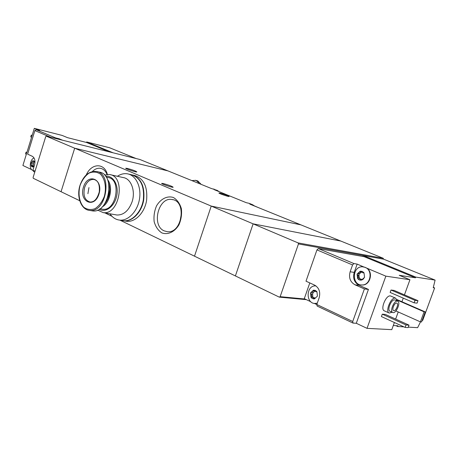 <?xml version="1.0" encoding="UTF-8"?>
<svg xmlns="http://www.w3.org/2000/svg" width="458" height="458" viewBox="0 0 458 458"><rect width="100%" height="100%" fill="white"/><g stroke="black" fill="none" stroke-linecap="round" stroke-linejoin="round"><path stroke-width="0.69" d="M254.665 206.089L252.696 204.766L249.226 203.358L246.324 202.705L214.378 189.732L217.321 190.419L211.138 188.421L168.029 170.92L74.688 148.203L61.051 191.713L33.262 178.282L33.085 177.532L45.731 136.599L46.281 136.163L74.688 148.203L61.051 191.713L79.738 200.736M249.226 203.358L248.351 203.157M252.696 204.766L249.793 204.113L300.946 224.878L211.23 206.083L74.688 148.203L168.029 170.92L139.793 159.458L46.281 136.163M214.086 189.108L213.623 188.999M219.153 191.673L217.321 190.419M161.8 232.882C167.794 235.12 174.567 232.029 178.895 224.941C181.173 219.691 181.998 214.264 181.368 208.659C179.828 203.512 177.177 199.797 173.422 197.513C167.347 195.514 160.735 198.812 156.579 205.779C154.392 210.903 153.585 216.193 154.157 221.661C155.588 226.733 158.142 230.477 161.8 232.882M107.361 174.412C104.413 162.538 91.302 163.145 86.27 174.922M306.402 299.658L279.283 297.133L194.501 256.177L211.23 206.083L194.501 256.177L119.927 220.149M112.033 216.336L104.968 212.924M127.536 168.475C133.06 169.998 136.152 171.155 136.816 171.945C135.717 172.26 124.21 168.344 125.864 168.223L127.536 168.475M163.38 183.584C169.168 185.169 172.426 186.4 173.158 187.282C171.95 187.608 160.054 183.498 161.834 183.366L163.38 183.584M220.206 193.161C225.279 194.581 228.25 195.692 229.114 196.493C228.187 196.757 217.613 193.076 219.05 192.99L220.206 193.161M107.006 174.441C105.575 170.971 103.405 168.933 100.502 168.332C97.617 167.891 94.892 168.968 92.316 171.567M181.54 212.993L179.799 222.342M164.176 230.861L167.273 231.691C182.238 233.815 187.053 200.793 171.99 199.511C158.382 196.745 151.22 225.605 164.176 230.861M97.594 210.079L103.136 212.604C119.653 215.352 126.179 176.25 109.514 174.527L104.521 175.008M110.412 174.727L123.219 177.567C131.125 178.563 135.774 191.078 132.047 201.898C128.698 210.732 123.671 215.105 116.962 215.02L115.656 214.791M99.186 209.26C105.632 213.176 114.746 206.26 116.75 195.652C118.931 185.084 113.137 175.208 105.683 176.37M101.579 209.043L102.638 209.232C116.429 211.579 121.891 178.895 107.956 177.509L106.216 177.131M102.145 206.947C110.189 202.82 113.412 186.526 107.538 179.639M88.961 187.568L87.913 193.711M107.87 198.904L109.777 189.257M104.321 204.394C109.542 197.959 110.962 190.774 108.586 182.834M91.239 210.674L92.556 210.903C109.21 213.668 115.88 173.782 99.071 172.065L97.13 171.636M83.493 187.024C78.713 201.594 94.171 209.157 98.928 194.203C103.714 179.21 87.976 172.271 83.493 187.024M109.983 213.8C112.519 217.561 115.759 219.668 119.71 220.115C128.24 221.037 137.486 211.378 139.472 199.127C141.568 186.893 135.883 175.225 127.439 173.828C124.038 173.267 120.694 174.086 117.414 176.278M121.914 220.487L123.597 220.773C132.122 221.695 141.35 212.088 143.325 199.894C144.573 186.108 140.56 177.71 131.286 174.704L128.492 174.069M125.194 221.042L126.866 221.323C135.391 222.25 144.608 212.684 146.571 200.541C147.808 186.812 143.795 178.443 134.526 175.443L132.723 175.03M122.303 220.556L123.981 220.836C132.448 221.752 141.619 212.3 143.669 200.215C145.026 186.549 141.138 178.093 132.007 174.859M33.365 166.718L32.57 166.054L31.207 166.014L32.026 166.872L33.102 166.901L34.207 166.014M32.861 166.615L33.102 166.901L33.686 166.311M34.905 162.378L34.756 161.542L32.856 160.666L31.081 162.899L31.207 166.014L31.081 162.899L32.856 160.666L34.178 161.674L34.579 161.371L34.974 162.121M35.048 171.172L32.924 170.17L33.497 171.469L34.768 172.071M50.626 137.245L34.877 130.587L27.629 154.157L32.363 156.321C34.802 157.907 35.506 160.855 34.47 165.161L32.924 170.17M54.903 138.31L55.51 137.869L36.125 129.706L34.877 130.587M36.125 129.706L39.726 130.616L34.31 128.343L22.9 165.481L31.642 169.62M109.376 151.879L86.51 142.472L67.549 137.669L62.122 135.419L34.31 128.343M55.51 137.869L59.122 138.774L58.95 139.324M62.563 140.222L59.122 138.774M136.141 158.548L109.731 147.808L86.677 141.951L86.51 142.472M113.126 152.817L86.677 141.951M32.157 135.356L31.276 135.144L32.112 135.499M31.276 135.144L30.749 136.85L31.585 137.211M26.925 152.377L26.043 152.176L26.873 152.554M26.043 152.176L25.522 153.877L26.352 154.254M34.041 157.93C29.947 159.367 28.785 168.807 32.524 170.261L33.05 170.445M34.453 161.737L33.549 162.865L33.245 165.647L31.442 165.264M33.131 166.174L33.245 165.647M383.169 258.255L298.106 242.912L253.114 223.842L340.809 241.063L253.114 223.842L235.389 275.934L253.114 223.842L211.23 206.083L300.946 224.878L383.169 258.255L383.627 259.171L435.1 280.101L433.228 287.739L434.631 287.939L422.694 320.411L422.161 320.371M361.288 271.766L362.702 272.756L363.475 272.476L364.001 272.791L362.33 271.417L360.257 271.193L357.08 274.079L357.629 278.561L358.746 279.649L360.154 280.193L362.788 279.603L364.557 277.29L364.001 272.791L364.557 277.29L363.927 277.903L361.362 280.181L359.53 278.693L358.328 278.899L357.629 278.561L358.299 276.266L357.08 274.079L358.322 273.541L360.257 271.193L361.288 271.766M314.463 290.716L315.843 291.689L316.947 291.757L315.407 290.406L313.484 290.154L310.518 292.902L310.993 297.248L312.024 298.318L313.604 298.902L314.446 298.868L317.434 296.12L316.947 291.757L317.434 296.12L314.446 298.868L312.711 297.385L310.993 297.248L311.675 295.021L310.518 292.902L311.795 292.393L313.484 290.154L314.463 290.716M404.443 294.866L409.95 279.741L399.21 275.287L415.458 277.794L364.162 256.692L318.31 248.568L316.953 249.896L352.563 264.953L353.92 263.568L357.171 264.094L354.211 272.39C352.677 278.258 354.297 282.563 359.066 285.305L368.438 289.416L356.29 323.274L367.03 328.352L391.785 329.657L394.384 322.506M318.31 248.568L353.92 263.568M316.953 249.896L306.001 281.183L314.629 285.122C319.123 287.813 320.629 292.055 319.146 297.849L316.799 304.501L352.729 321.499L364.396 288.929L354.99 284.796L359.066 285.305M352.563 264.953L350.13 271.789C348.59 277.697 350.21 282.031 354.99 284.796M316.799 304.501L317.125 306.047L353.009 323.073L352.729 321.499M409.95 279.741L385.848 276.151L366.818 268.153C373.579 272.304 370.167 285.294 362.41 285.002L361.207 284.928M363.641 266.911L357.171 264.094M309.808 282.924L304.289 298.662L310.816 301.748M395.907 325.667L397.704 326.497L397.956 325.793L393.29 325.512M353.009 323.073L356.29 323.274M314.245 303.373L316.822 304.593M408.307 327.121L417.622 327.67L420.513 321.888M389.128 313.009L384.348 310.85C380.048 309.574 385.871 295.004 390.319 295.931L390.869 296.086M382.281 314.171L385.367 314.411L409.028 325.151L408.135 327.59L405.118 327.413L381.411 316.575L382.281 314.171L406.017 324.962L409.028 325.151M391.017 290.029L394.063 290.406L417.982 300.688L417.083 303.139L414.112 302.824L390.142 292.45L391.017 290.029L415.011 300.356L417.982 300.688M385.848 276.151L367.03 328.352M395.632 319.071L398.22 311.967M401.941 301.748L403.258 298.129M397.704 326.497L403.916 326.863M415.458 277.794L415.715 277.084L435.1 280.101M383.627 259.171L363.205 255.518L362.868 256.463M415.715 277.084L363.205 255.518L298.467 243.937L298.106 242.912M305.051 299.022L280.153 296.681L279.283 297.133M280.153 296.681L298.467 243.937M397.332 301.095L397.681 301.181C401.128 302.257 395.975 314.125 392.764 312.511C389.523 311.555 393.977 300.419 397.332 301.095M396.617 303.07L396.851 303.127C399.113 303.831 395.723 311.64 393.617 310.576C391.487 309.946 394.407 302.635 396.617 303.07M392.683 312.476L390.027 311.28C386.781 310.318 391.218 299.211 394.578 299.893L395.008 300.013M392.157 312.236L389.237 313.06C384.966 311.795 390.817 297.162 395.237 298.078L395.695 298.192L397.149 300.952M405.118 327.413L406.017 324.962M414.112 302.824L415.011 300.356M425.264 311.927L421.572 321.963L420.41 321.877L424.102 311.824L425.264 311.927L396.863 299.532M420.41 321.877L395.935 310.948M424.102 311.824L397 299.984M433.32 287.395L434.631 287.939M317.239 303.248L314.812 303.431M364.396 288.929L368.438 289.416M315.934 285.878L315.39 285.866C305.6 285.66 305.812 304.444 315.625 303.431L317.297 303.099M311.663 292.387L313.404 292.565L314.703 291.048M312.825 297.391L312.625 294.133L313.054 292.542L311.354 292.359M313.072 297.419L315.287 298.066M366.818 268.153L364.001 266.968M365.14 267.358L362.604 266.796C352.042 266.029 351.452 285.552 362.089 284.962C370.659 285.277 373.264 270.249 365.14 267.358M362.702 272.762L363.824 272.928M359.347 278.699L358.849 274.388L361.425 271.966M359.902 278.739L362.135 279.569M195.36 180.263L197.85 180.984L200.907 184.082M191.799 180.572L195.738 180.378L197.604 181.551L199.001 183.492M219.067 191.604L223.103 193.276M254.413 205.894L258.404 207.611M89.682 210.399C106.342 213.17 113.04 173.141 96.226 171.429C88.978 171.011 83.591 175.586 80.058 185.152C76.2 196.545 81.083 209.833 89.682 210.399L92.556 210.903M80.121 185.221C77.866 193.642 79.268 202.281 83.745 207.228C87.175 209.667 90.947 210.148 95.064 208.665C99.008 205.986 102.088 201.915 104.304 196.453C106.64 187.774 105.082 178.923 100.428 174.109C96.907 171.807 93.117 171.469 89.058 173.095C85.217 175.849 82.24 179.891 80.121 185.221M84.65 187.396C82.909 195.394 84.707 200.278 90.043 202.035C92.619 202.041 96.455 201.486 99.272 191.931C100.05 182.221 96.718 180.263 93.838 179.421C89.751 179.238 86.688 181.895 84.65 187.396M33.182 164.061L31.379 163.678M34.756 161.548L34.447 161.479M34.098 161.651L32.655 161.336M33.549 162.865L31.751 162.476M350.13 271.789L354.211 272.39M316.81 291.591L316.226 291.528M314.692 291.156L313.014 290.973M312.625 294.133L310.948 293.962M312.866 296.343L311.188 296.171M315.058 298.456L313.827 298.335M363.915 272.682L363.194 272.573M361.339 272.298L359.736 272.058M359.725 273.758L358.122 273.523M359.141 275.407L357.532 275.178M359.415 277.685L357.807 277.456M361.946 279.827L360.669 279.649M240.742 200.438L241.698 200.827M275.453 214.527L276.477 214.945M101.098 168.464L100.502 168.332M173.027 199.722L171.99 199.511M116.962 215.02L103.136 212.604M102.638 209.232L99.976 208.756M123.597 220.773L119.71 220.115M126.866 221.323L123.981 220.836M33.697 166.294L32.57 166.054M34.848 161.823L34.178 161.674M397.681 301.181L394.933 299.979M395.695 298.192L390.771 296.045M315.963 303.459L315.625 303.431M316.988 291.815L315.843 291.689M313.404 292.565L311.795 292.393M362.41 285.002L362.089 284.962M359.885 273.775L358.322 273.546M359.639 273.752L358.013 273.518M197.266 180.738L197.85 180.984M240.719 200.432L241.767 200.856M275.435 214.521L276.552 214.974"/></g></svg>
